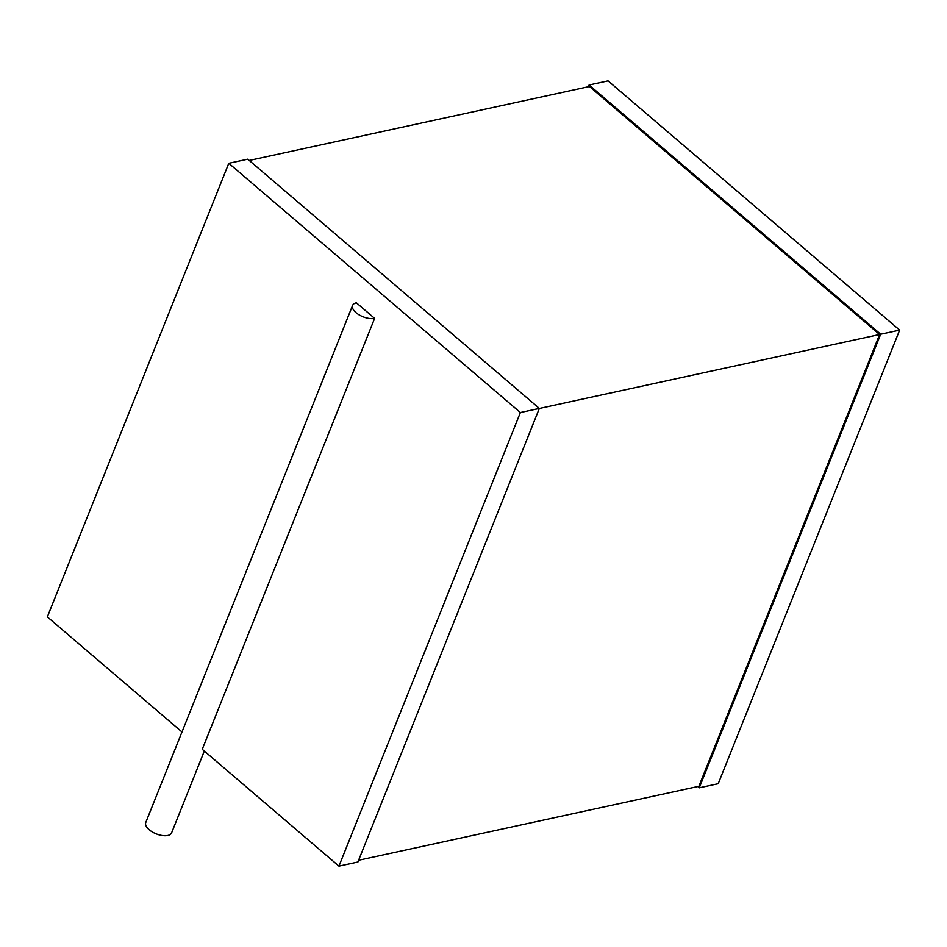 <?xml version="1.0" encoding="UTF-8"?>
<svg xmlns="http://www.w3.org/2000/svg" width="947" height="947" viewBox="0 0 947 947"><rect width="100%" height="100%" fill="white"/><g stroke="black" fill="none" stroke-linecap="round" stroke-linejoin="round"><path stroke-width="1.42" d="M338.943 866.138L520.377 412.537L539.34 408.417L357.907 862.019L338.943 866.138L202.256 749.302L374.621 318.381L356.392 302.803A13.909 6.665 21.8 0 0 352.592 305.431L145.755 822.541A13.909 6.665 21.8 0 0 156.208 833.881A13.909 6.665 21.8 0 0 171.596 832.875L204.315 751.066M352.592 305.431A13.909 6.665 21.8 0 0 359.233 314.925A13.909 6.665 21.8 0 0 374.621 318.381M181.978 731.972L47.35 616.899L228.783 163.286L247.747 159.167L539.34 408.417M520.377 412.537L228.783 163.286M358.617 860.255L698.886 786.306L879.597 334.516L589.46 86.508L249.239 160.445M539.317 408.465L879.597 334.516M697.761 786.555L699.253 787.833L880.686 334.232L589.093 84.981L608.057 80.862L899.65 330.101L880.686 334.232M588.383 86.745L589.093 84.981M699.253 787.833L718.217 783.714L899.65 330.101"/></g></svg>

